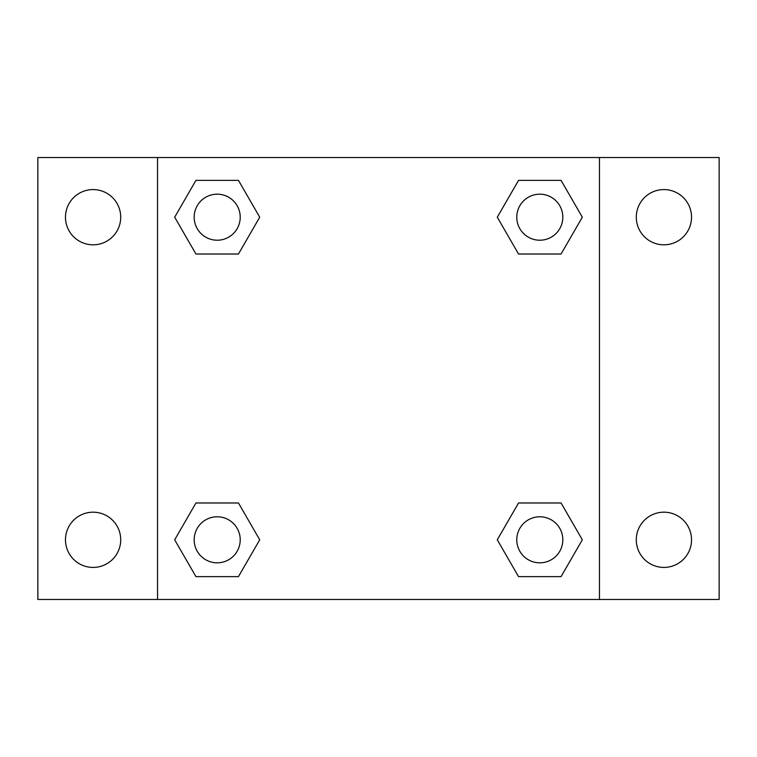 <?xml version="1.0" encoding="UTF-8"?>
<svg xmlns="http://www.w3.org/2000/svg" width="757" height="757" viewBox="0 0 757 757"><rect width="100%" height="100%" fill="white"/><g stroke="black" fill="none" stroke-linecap="round" stroke-linejoin="round"><path stroke-width="1.14" d="M37.85 157.541L719.15 157.541L719.15 599.459L37.85 599.459L37.85 157.541M663.908 189.581A27.621 27.621 0 0 1 691.529 217.202A27.621 27.621 0 0 1 663.908 244.814A27.621 27.621 0 0 1 636.287 217.202A27.621 27.621 0 0 1 663.908 189.581M663.908 512.186A27.621 27.621 0 0 1 691.529 539.798A27.621 27.621 0 0 1 663.908 567.419A27.621 27.621 0 0 1 636.287 539.798A27.621 27.621 0 0 1 663.908 512.186M93.092 512.186A27.621 27.621 0 0 1 120.713 539.798A27.621 27.621 0 0 1 93.092 567.419A27.621 27.621 0 0 1 65.471 539.798A27.621 27.621 0 0 1 93.092 512.186M93.092 189.581A27.621 27.621 0 0 1 120.713 217.202A27.621 27.621 0 0 1 93.092 244.814A27.621 27.621 0 0 1 65.471 217.202A27.621 27.621 0 0 1 93.092 189.581M195.94 502.979L238.464 502.979L259.717 539.798L238.455 576.626L195.94 576.626L174.678 539.798L195.94 502.979L238.464 502.979L195.94 502.979M518.536 180.374L561.06 180.374L582.322 217.202L561.06 254.021L518.536 254.021L497.283 217.202L518.545 180.374L561.06 180.374L518.536 180.374M157.541 599.459L157.541 157.541M599.459 157.541L599.459 599.459M195.94 180.374L238.464 180.374L259.717 217.202L238.455 254.021L195.94 254.021L174.678 217.202L195.94 180.374L238.464 180.374L195.94 180.374M518.536 502.979L561.06 502.979L582.322 539.798L561.06 576.626L518.536 576.626L497.283 539.798L518.545 502.979L561.06 502.979L518.536 502.979M561.06 576.626L518.536 576.626L561.06 576.626M562.82 539.798A23.013 23.013 0 0 0 528.291 519.87A23.013 23.013 0 0 0 528.291 559.735A23.013 23.013 0 0 0 562.82 539.798M238.464 576.626L195.94 576.626L238.464 576.626M240.215 539.798A23.013 23.013 0 0 0 205.686 519.87A23.013 23.013 0 0 0 205.686 559.735A23.013 23.013 0 0 0 240.215 539.798M561.06 254.021L518.536 254.021L561.06 254.021M562.82 217.202A23.013 23.013 0 0 0 528.291 197.265A23.013 23.013 0 0 0 528.291 237.13A23.013 23.013 0 0 0 562.82 217.202M238.464 254.021L195.94 254.021L238.464 254.021M240.215 217.202A23.013 23.013 0 0 0 205.686 197.265A23.013 23.013 0 0 0 205.686 237.13A23.013 23.013 0 0 0 240.215 217.202"/></g></svg>
